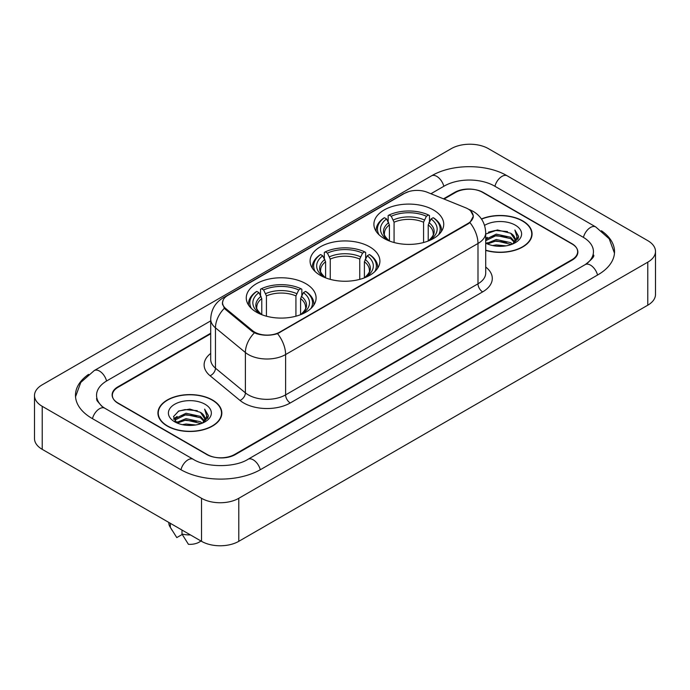 <?xml version="1.0" encoding="UTF-8"?>
<svg xmlns="http://www.w3.org/2000/svg" width="690" height="690" viewBox="0 0 690 690"><rect width="100%" height="100%" fill="white"/><g stroke="black" fill="none" stroke-linecap="round" stroke-linejoin="round"><path stroke-width="1.03" d="M369.685 246.839A34.914 20.157 0 0 0 331.64 242.466A34.914 20.157 0 0 0 310.086 261.087A34.914 20.157 0 0 0 320.315 275.345A34.914 20.157 0 0 0 358.36 279.717A34.914 20.157 0 0 0 379.914 261.087A34.914 20.157 0 0 0 369.685 246.839M305.868 283.685A34.914 20.157 0 0 0 267.824 279.312A34.914 20.157 0 0 0 246.27 297.933A34.914 20.157 0 0 0 256.49 312.19A34.914 20.157 0 0 0 294.544 316.555A34.914 20.157 0 0 0 316.098 297.933A34.914 20.157 0 0 0 305.868 283.685M433.51 209.993A34.914 20.157 0 0 0 395.456 205.62A34.914 20.157 0 0 0 373.902 224.241A34.914 20.157 0 0 0 384.132 238.499A34.914 20.157 0 0 0 422.177 242.871A34.914 20.157 0 0 0 443.73 224.241A34.914 20.157 0 0 0 433.51 209.993M467.975 208.915A17.785 10.272 0 0 0 465.603 207.768L427.248 192.26A17.785 10.272 0 0 0 404.461 193.407L227.778 295.423A17.785 10.272 0 0 0 222.568 302.686A17.785 10.272 0 0 0 225.777 308.577L252.635 330.717A17.785 10.272 0 0 0 279.786 332.088L467.975 223.439A17.785 10.272 0 0 0 473.185 216.177A17.785 10.272 0 0 0 467.975 208.915M210.7 333.788L118.145 387.219A19.76 11.411 0 0 0 112.358 395.292A19.76 11.411 0 0 0 118.145 403.357L206.655 454.46A19.76 11.411 0 0 0 234.6 454.46L571.855 259.751A19.76 11.411 0 0 0 577.642 251.678A19.76 11.411 0 0 0 571.855 243.613L483.345 192.51A19.76 11.411 0 0 0 455.4 192.51L444.058 199.056M586.88 263.571A35.57 20.536 0 0 0 593.452 251.678A35.57 20.536 0 0 0 583.033 237.153L494.532 186.059A35.57 20.536 0 0 0 444.222 186.059L430.914 193.743M210.7 320.876L106.967 380.768A35.57 20.536 0 0 0 96.548 395.292A35.57 20.536 0 0 0 103.121 407.186M201.532 498.292A26.349 15.215 0 0 0 238.792 498.292L647.781 262.166A26.349 15.215 0 0 0 655.5 251.41A26.349 15.215 0 0 0 647.781 240.655L488.468 148.678A26.349 15.215 0 0 0 451.208 148.678L42.219 384.804A26.349 15.215 0 0 0 34.5 395.56A26.349 15.215 0 0 0 42.219 406.315L201.532 498.292L201.532 541.322A26.349 15.215 0 0 0 238.792 541.322L647.781 305.196A26.349 15.215 0 0 0 655.5 294.44L655.5 251.41M34.5 395.56L34.5 438.59A26.349 15.215 0 0 0 42.219 449.345L201.532 541.322M88.57 374.377A56.658 32.706 0 0 0 75.469 395.292A56.658 32.706 0 0 0 92.063 418.416L180.564 469.519A56.658 32.706 0 0 0 260.691 469.519L597.937 274.81A56.658 32.706 0 0 0 614.531 251.678A56.658 32.706 0 0 0 601.43 230.762M485.708 250.392A31.947 18.449 0 0 0 532.068 233.927A31.947 18.449 0 0 0 522.71 220.886A31.947 18.449 0 0 0 481.43 218.963M212.477 400.002A31.947 18.449 0 0 0 177.658 396A31.947 18.449 0 0 0 157.932 413.043A31.947 18.449 0 0 0 167.291 426.084A31.947 18.449 0 0 0 202.11 430.086A31.947 18.449 0 0 0 221.835 413.043A31.947 18.449 0 0 0 212.477 400.002M158.26 414.699A31.947 18.449 0 0 0 158.148 415.19M470.64 210.881L473.418 216.074L469.933 222.585L468.208 223.836L277.553 333.649C270.497 335.78 263.451 335.78 256.404 333.649L252.402 331.631L225.544 309.491L224.354 308.275L222.335 303.143L223.241 299.874M210.7 333.253L117.912 386.823A19.76 11.411 0 0 0 112.125 394.887A19.76 11.411 0 0 0 117.912 402.96L207.354 454.589A19.76 11.411 0 0 0 235.299 454.589L572.088 260.147A19.76 11.411 0 0 0 577.875 252.083A19.76 11.411 0 0 0 572.088 244.01L482.646 192.381A19.76 11.411 0 0 0 454.701 192.381L443.515 198.832M221.611 415.19A31.947 18.449 0 0 0 221.507 414.699M531.852 236.084A31.947 18.449 0 0 0 531.74 235.592M492.625 245.554L496.265 244.898L505.943 245.864M496.886 246.192L501.63 246.296M486.571 243.492L496.265 239.516L510.652 242.638L512.472 244.07M487.494 243.958L496.265 240.862L511.376 244.493M485.708 239.37L496.265 234.143L510.652 237.265L514.499 241.552M485.708 240.715L496.265 235.488L510.652 238.611L514.154 242.181M514.706 242.112L514.878 242.742M512.549 244.044A14.895 8.599 0 0 0 515.007 239.309A14.895 8.599 0 0 0 510.652 233.229L514.999 239.628M514.567 242.268L518.432 237.722L518.57 236.394L514.887 230.003L517.043 237.153L512.782 243.941M485.708 250.177A31.619 18.259 0 0 0 531.74 233.927A31.619 18.259 0 0 0 522.477 221.016A31.619 18.259 0 0 0 481.551 219.153M485.708 243.121A21.476 12.403 0 0 0 515.309 242.699A21.476 12.403 0 0 0 515.309 225.156A21.476 12.403 0 0 0 484.57 225.371M510.652 233.229L497.378 229.951L485.708 234.065M514.887 230.003L518.57 236.653M488.442 232.151L495.342 230.469L507.486 231.573M516.965 237.61L517.871 239.189M490.892 236.696L495.342 235.851L507.038 236.825M490.892 242.078L495.342 241.224L507.038 242.199M517.052 237.067L518.026 238.869M485.708 238.266L487.373 237.334M486.303 243.277L487.373 242.716M182.393 424.661L186.024 424.014L195.71 424.98M186.645 425.299L191.389 425.411M176.329 422.608L186.024 418.632L200.411 421.754L202.23 423.186M177.252 423.074L186.024 419.977L201.135 423.6M175.131 421.504L175.501 418.433L186.024 413.25L200.411 416.372L204.257 420.659M175.044 421.116L175.501 419.779L186.024 414.595L200.411 417.717L203.912 421.297M204.473 421.228L204.637 421.857M202.317 423.151A14.895 8.599 0 0 0 204.775 418.416A14.895 8.599 0 0 0 200.411 412.344L204.766 418.744M204.335 421.383L208.199 416.838L208.337 415.509L204.645 409.11L206.802 416.268L202.55 423.056M167.523 425.954A31.619 18.259 0 0 0 201.98 429.905A31.619 18.259 0 0 0 221.507 413.043A31.619 18.259 0 0 0 212.244 400.131A31.619 18.259 0 0 0 177.779 396.172A31.619 18.259 0 0 0 158.26 413.043A31.619 18.259 0 0 0 167.523 425.954M205.068 404.271A21.476 12.403 0 0 0 174.691 404.271A21.476 12.403 0 0 0 174.691 421.814A21.476 12.403 0 0 0 205.068 421.806A21.476 12.403 0 0 0 205.068 404.271M200.411 412.344L189.802 409.084L178.805 410.973L173.501 416.605L176.511 422.746M168.8 522.434L168.8 522.77A21.08 12.17 0 0 0 169.956 526.737A21.08 12.17 0 0 0 170.335 527.332L176.787 537.588L182.22 534.457M170.335 527.332L170.335 523.313M181.988 530.041L181.988 534.051L188.43 544.315A13.179 7.607 0 0 0 200.876 540.951M181.988 534.051A21.08 12.17 0 0 0 190.457 534.931M204.645 409.11L208.337 415.768M178.201 411.266L185.101 409.584L197.245 410.688M206.724 416.717L207.638 418.304M173.768 419.365L175.89 417.795M180.659 415.811L185.101 414.966L196.805 415.932M180.659 421.185L185.101 420.339L196.805 421.314M206.819 416.173L207.793 417.985M173.604 418.856L177.14 416.45M176.071 422.392L177.14 421.823M389.41 241L389.41 224.914L386.59 218.946A28.325 16.353 0 0 0 386.59 239.232L386.064 239.534M388.16 221.645L388.16 215.547L389.1 215.013A31.361 18.104 0 0 1 428.542 215.013L426.386 216.255A28.325 16.353 0 0 0 391.256 216.255L394.068 222.223L394.068 242.518M423.565 242.518L423.565 222.223L426.386 216.255M379.052 234.781A31.361 18.104 0 0 1 384.434 217.704L383.502 218.238A32.672 18.863 0 0 0 376.145 230.158A32.672 18.863 0 0 0 376.223 231.469M428.542 215.013L429.473 215.547L429.473 221.645M384.434 217.704L386.59 218.946M391.256 216.255L389.1 215.013M386.59 239.232L389.177 240.913M441.41 231.469A32.672 18.863 0 0 0 441.488 230.158A32.672 18.863 0 0 0 434.131 218.238L433.199 217.704A31.361 18.104 0 0 1 438.581 234.781M431.569 239.534L431.043 239.232A28.325 16.353 0 0 0 431.043 218.946L433.199 217.704M428.456 240.913L431.043 239.232M431.043 218.946L428.223 224.914L428.223 241M325.594 277.846L325.594 261.76L322.773 255.792A28.325 16.353 0 0 0 322.773 276.069L322.247 276.38M324.343 258.491L324.343 252.393L325.275 251.859A31.361 18.104 0 0 1 364.725 251.859L362.569 253.101A28.325 16.353 0 0 0 327.431 253.101L330.251 259.069L330.251 279.364M359.749 279.364L359.749 259.069L362.569 253.101M315.235 271.627A31.361 18.104 0 0 1 320.617 254.541L319.686 255.084A32.672 18.863 0 0 0 312.329 267.004A32.672 18.863 0 0 0 312.406 268.315M364.725 251.859L365.657 252.393L365.657 258.491M320.617 254.541L322.773 255.792M327.431 253.101L325.275 251.859M322.773 276.069L325.361 277.76M377.594 268.315A32.672 18.863 0 0 0 377.672 267.004A32.672 18.863 0 0 0 370.314 255.084L369.383 254.541A31.361 18.104 0 0 1 374.765 271.627M367.753 276.38L367.227 276.069A28.325 16.353 0 0 0 367.227 255.792L369.383 254.541M364.639 277.76L367.227 276.069M367.227 255.792L364.406 261.76L364.406 277.846M261.777 314.692L261.777 298.606L258.957 292.638A28.325 16.353 0 0 0 258.957 312.915L258.431 313.226M260.527 295.329L260.527 289.239L261.458 288.696A31.361 18.104 0 0 1 300.9 288.696L298.744 289.947A28.325 16.353 0 0 0 263.615 289.947L266.435 295.915L266.435 316.21M295.932 316.21L295.932 295.915L298.744 289.947M251.419 308.473A31.361 18.104 0 0 1 256.801 291.387L255.869 291.922A32.672 18.863 0 0 0 248.512 303.85A32.672 18.863 0 0 0 248.59 305.161M300.9 288.696L301.841 289.239L301.841 295.329M256.801 291.387L258.957 292.638M263.615 289.947L261.458 288.696M258.957 312.915L261.545 314.606M313.778 305.161A32.672 18.863 0 0 0 313.855 303.85A32.672 18.863 0 0 0 306.498 291.922L305.567 291.387A31.361 18.104 0 0 1 310.949 308.473M303.936 313.226L303.41 312.915A28.325 16.353 0 0 0 303.41 292.638L305.567 291.387M300.823 314.606L303.41 312.915M303.41 292.638L300.59 298.606L300.59 314.692M225.777 308.577L225.777 309.681M252.635 330.717L252.635 331.821M279.786 332.088L279.786 332.615M467.975 223.439L467.975 223.965M260.294 469.743A10.54 6.089 -120 0 0 247.96 459.316C235.005 467.691 206.25 467.691 193.286 459.316L104.785 408.213L101.671 406.151L96.988 400.614L96.548 398.518M180.961 469.743A10.54 6.089 -60 0 1 188.016 459.833A10.54 6.089 -60 0 1 193.286 459.316M92.46 418.649A10.54 6.089 -60 0 1 99.515 408.739A10.54 6.089 -60 0 1 104.785 408.213M75.529 396.776L80.773 382.441L94.245 370.565A10.54 6.089 60 0 1 106.571 381.001M94.245 370.565L431.5 175.855A10.54 6.089 60 0 1 443.825 186.283M431.5 175.855C452.054 163.625 486.692 163.625 507.254 175.855A10.54 6.089 120 0 0 501.984 176.373A10.54 6.089 120 0 0 494.928 186.283M614.471 253.161L609.227 238.826L595.755 226.95A10.54 6.089 120 0 0 590.485 227.476A10.54 6.089 120 0 0 583.43 237.386M597.54 275.034A10.54 6.089 -120 0 0 585.215 264.606L247.96 459.316M238.792 541.322L238.792 498.292M42.219 449.345L42.219 406.315M647.781 305.196L647.781 262.166M485.708 267.03A32.939 19.018 180 0 1 482.646 291.887L290.266 402.96A6.59 3.804 60 0 1 285.608 394.887L477.989 283.814A26.349 15.215 0 0 0 485.708 273.059L485.708 232.72A26.349 15.215 180 0 1 477.989 243.475A23.055 13.308 -120 0 0 469.933 222.585M290.266 402.96A32.939 19.018 180 0 1 243.682 402.96A32.939 19.018 180 0 1 239.991 400.416L210.071 375.74A32.939 19.018 180 0 1 210.7 353.427M248.34 394.887A26.349 15.215 0 0 0 285.608 394.887L285.608 354.548A26.349 15.215 180 0 1 248.34 354.548A26.349 15.215 180 0 1 245.39 352.512L215.461 327.836A26.349 15.215 180 0 1 210.7 319.116L210.7 359.456A26.349 15.215 0 0 0 215.461 368.184L245.39 392.86A26.349 15.215 0 0 0 248.34 394.887M485.708 232.72C485.26 223.241 481.102 216.134 473.219 211.407L469.89 209.786A23.055 10.799 112 0 0 468.907 209.501M277.553 333.649A23.055 13.308 60 0 1 285.608 354.548L477.989 243.475L477.989 283.814A6.59 3.804 60 0 0 482.646 291.887M225.673 296.881A23.055 13.308 -120 0 0 223.189 297.804C215.306 302.531 211.14 309.637 210.7 319.116M223.189 297.804L402.762 194.123A23.055 13.308 60 0 1 404.504 193.39M224.354 308.275A23.055 15.421 129.5 0 0 215.461 327.836L215.461 368.184A6.59 4.407 -50.5 0 1 210.071 375.74M254.369 332.856A23.055 15.421 129.5 0 0 245.39 352.512L245.39 392.86A6.59 4.407 -50.5 0 1 239.991 400.416M389.41 224.914A24.374 14.076 0 0 0 384.442 233.427C383.778 234.669 385.244 237.032 388.841 240.517M423.565 222.223A24.374 14.076 0 0 0 394.068 222.223M388.72 222.611A25.34 14.628 0 0 0 388.72 240.439M424.255 219.929A25.34 14.628 0 0 0 393.378 219.929M428.913 240.439A25.34 14.628 0 0 0 428.913 222.611M428.792 240.517C432.389 237.041 433.855 234.678 433.191 233.427A24.374 14.076 0 0 0 428.223 224.914M325.594 261.76A24.374 14.076 0 0 0 320.626 270.273C319.962 271.515 321.428 273.878 325.024 277.363M359.749 259.069A24.374 14.076 0 0 0 330.251 259.069M324.904 259.457A25.34 14.628 0 0 0 324.904 277.285M360.439 256.766A25.34 14.628 0 0 0 329.561 256.766M365.096 277.285A25.34 14.628 0 0 0 365.096 259.457M364.976 277.363C368.572 273.887 370.038 271.524 369.374 270.273A24.374 14.076 0 0 0 364.406 261.76M261.777 298.606A24.374 14.076 0 0 0 256.809 307.119C256.145 308.361 257.612 310.724 261.208 314.209M295.932 295.915A24.374 14.076 0 0 0 266.435 295.915M261.087 296.303A25.34 14.628 0 0 0 261.087 314.131M296.622 293.612A25.34 14.628 0 0 0 265.745 293.612M301.28 314.131A25.34 14.628 0 0 0 301.28 296.303M301.159 314.209C304.756 310.733 306.222 308.37 305.558 307.119A24.374 14.076 0 0 0 300.59 298.606M222.568 302.686L222.568 304.868M473.185 216.177L473.185 217.747M593.452 254.903C594.918 255.973 592.175 259.207 585.215 264.606M507.254 175.855L595.755 226.95M402.762 194.123L408.782 191.579M469.89 209.786L468.458 209.208M531.74 236.566L531.74 233.927M174.993 421.34L174.993 420.443M221.507 415.682L221.507 413.043M172.095 530.317L169.956 526.737M158.26 415.682L158.26 413.043M376.145 231.348L376.145 230.158M441.488 231.348L441.488 230.158M312.329 268.194L312.329 267.004M377.672 268.194L377.672 267.004M248.512 305.04L248.512 303.85M313.855 305.04L313.855 303.85"/></g></svg>

